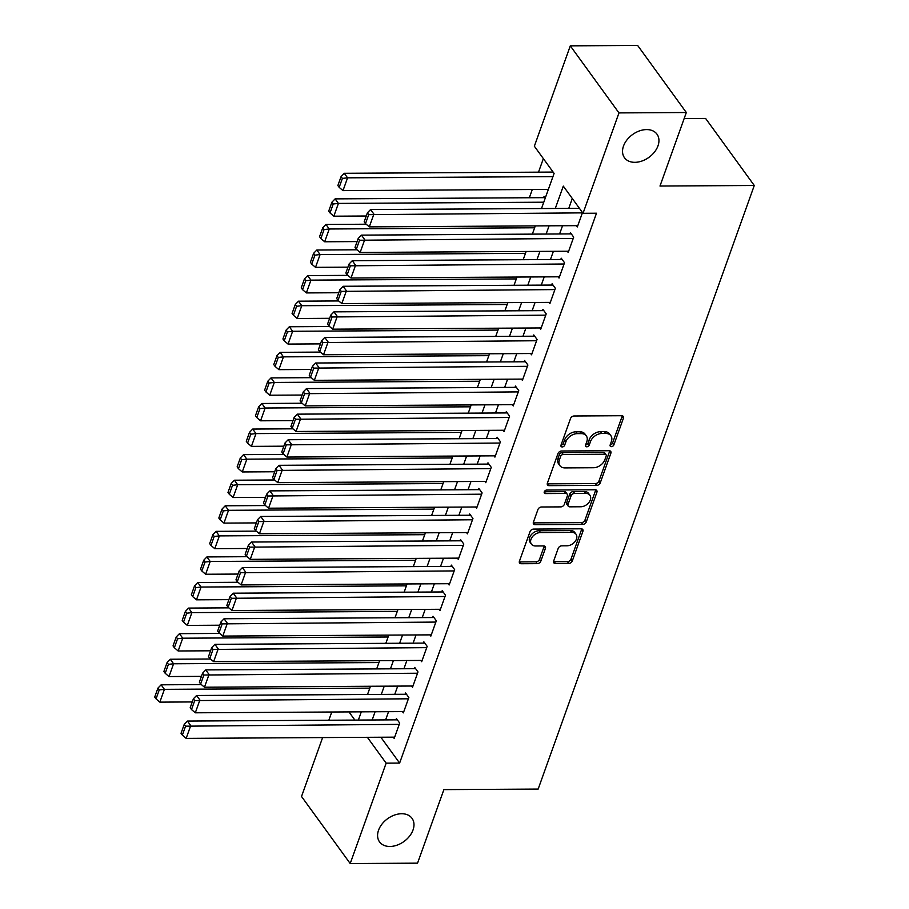 <?xml version="1.0" encoding="UTF-8"?>
<svg xmlns="http://www.w3.org/2000/svg" width="909" height="909" viewBox="0 0 909 909"><rect width="100%" height="100%" fill="white"/><g stroke="black" fill="none" stroke-linecap="round" stroke-linejoin="round"><path stroke-width="1.36" d="M611.382 446.649A2.159 1.511 144 0 0 613.859 444.887L623.415 418.208A3.079 2.148 144 0 0 623.256 416.413A3.079 2.148 144 0 0 621.665 415.72L574.068 415.992A3.079 2.148 144 0 0 570.534 418.515L560.978 445.194A2.159 1.511 144 0 0 561.092 446.444A2.159 1.511 144 0 0 562.205 446.944A2.159 1.511 144 0 0 564.682 445.171L565.921 441.717A9.851 6.886 144 0 1 577.249 433.638L581.226 433.616A9.851 6.886 144 0 1 586.316 435.865A9.851 6.886 144 0 1 586.805 441.592L585.566 445.046A2.159 1.511 144 0 0 585.68 446.308A2.159 1.511 144 0 0 586.794 446.796A2.159 1.511 144 0 0 589.271 445.024L590.509 441.569A9.851 6.886 144 0 1 601.849 433.491L605.814 433.468A9.851 6.886 144 0 1 610.905 435.718A9.851 6.886 144 0 1 611.393 441.456L610.166 444.899A2.159 1.511 144 0 0 610.269 446.16A2.159 1.511 144 0 0 611.382 446.649M610.189 444.831A2.159 1.511 144 0 0 612.552 443.069L622.097 416.402A3.079 2.148 144 0 0 622.233 415.777M561.001 445.126A2.159 1.511 144 0 0 563.364 443.353L564.603 439.911L565.921 441.717M585.601 444.978A2.159 1.511 144 0 0 587.953 443.217L589.191 439.763L590.509 441.569M401.642 813.737A20.066 14.033 144 0 0 382.03 824.031A20.066 14.033 144 0 0 379.553 841.893A20.066 14.033 144 0 0 389.927 846.472A20.066 14.033 144 0 0 409.539 836.178A20.066 14.033 144 0 0 412.016 818.316A20.066 14.033 144 0 0 401.642 813.737M646.606 129.589A20.066 14.033 144 0 0 626.983 139.884A20.066 14.033 144 0 0 624.506 157.746A20.066 14.033 144 0 0 634.88 162.325A20.066 14.033 144 0 0 654.503 152.03A20.066 14.033 144 0 0 656.98 134.168A20.066 14.033 144 0 0 646.606 129.589M553.672 561.035A3.079 2.148 144 0 0 553.831 562.83A3.079 2.148 144 0 0 555.422 563.535L568.773 563.455A3.079 2.148 144 0 0 572.318 560.921L582.919 531.299A3.079 2.148 144 0 0 582.76 529.515A3.079 2.148 144 0 0 581.169 528.811L533.583 529.083A3.079 2.148 144 0 0 530.038 531.617L519.425 561.239A3.079 2.148 144 0 0 519.584 563.023A3.079 2.148 144 0 0 521.175 563.728L537.299 563.637A3.079 2.148 144 0 0 540.844 561.114L545.389 548.434A3.079 2.148 144 0 0 545.23 546.639A3.079 2.148 144 0 0 543.639 545.934L535.64 545.991A8.226 5.761 144 0 1 531.39 544.105A8.226 5.761 144 0 1 532.401 536.776A8.226 5.761 144 0 1 540.446 532.56L571.784 532.367A8.226 5.761 144 0 1 576.045 534.253A8.226 5.761 144 0 1 575.022 541.582A8.226 5.761 144 0 1 566.977 545.798L561.751 545.832A3.079 2.148 144 0 0 558.206 548.354L553.672 561.035M541.503 208.547L554.092 173.414L534.356 146.224L570.295 45.848L637.641 45.45L686.318 112.511L659.991 186.038L754.277 185.493L538.162 789.069L443.876 789.626L417.549 863.152L350.204 863.55L301.527 796.489L322.615 737.585M686.318 112.511L618.972 112.909L583.033 213.297L563.296 186.106L555.285 208.468M380.86 737.244L399.619 763.083L596.497 213.217L583.033 213.297M399.619 763.083L386.143 763.162L350.204 863.55M596.724 485.383A3.079 2.148 144 0 0 600.27 482.849L610.871 453.227A3.079 2.148 144 0 0 610.723 451.432A3.079 2.148 144 0 0 609.132 450.739L561.535 451.012A3.079 2.148 144 0 0 557.99 453.546L547.388 483.168A3.079 2.148 144 0 0 547.536 484.952A3.079 2.148 144 0 0 549.127 485.656L596.724 485.383L595.406 483.565A3.079 2.148 144 0 0 598.951 481.043L609.564 451.421A3.079 2.148 144 0 0 609.7 450.796M596.895 492.269L586.294 521.891A3.079 2.148 144 0 1 582.749 524.413L535.151 524.698A3.079 2.148 144 0 1 533.56 523.993A3.079 2.148 144 0 1 533.401 522.198L537.946 509.517A3.079 2.148 144 0 1 541.491 506.995L560.796 506.881A3.079 2.148 144 0 0 564.33 504.359L567.341 495.95A3.079 2.148 144 0 0 567.193 494.155A3.079 2.148 144 0 0 565.603 493.451L545.502 493.576A2.159 1.511 144 0 1 544.389 493.076A2.159 1.511 144 0 1 544.661 491.155A2.159 1.511 144 0 1 546.764 490.053L595.156 489.769A3.079 2.148 144 0 1 596.747 490.474A3.079 2.148 144 0 1 596.895 492.269L595.577 490.451L584.976 520.073L586.294 521.891M545.275 198.026L544.082 196.378L543.627 197.651M576.42 225.659L577.351 226.92L582.499 212.547M567.273 251.236L568.193 252.497L573.681 237.158L570.398 232.624L569.932 233.908M558.115 276.802L559.035 278.074L564.523 262.735L561.239 258.201L560.785 259.474M548.956 302.379L549.877 303.651L555.365 288.312L552.081 283.778L551.627 285.051M539.798 327.956L540.719 329.228L546.207 313.878L542.923 309.355L542.468 310.628M530.64 353.533L531.56 354.805L537.06 339.455L533.765 334.932L533.31 336.205M521.482 379.11L522.402 380.382L527.902 365.032L524.607 360.498L524.152 361.782M512.324 404.687L513.244 405.959L518.744 390.609L515.448 386.075L514.994 387.359M503.166 430.264L504.086 431.525L509.585 416.186L506.29 411.652L505.836 412.936M494.007 455.841L494.928 457.102L500.427 441.763L497.132 437.229L496.678 438.513M484.849 481.406L485.77 482.679L491.269 467.34L487.974 462.806L487.519 464.079M475.691 506.983L476.611 508.256L482.111 492.917L478.816 488.383L478.361 489.656M466.533 532.56L467.453 533.833L472.953 518.482L469.669 513.96L469.203 515.233M457.375 558.137L458.306 559.41L463.795 544.059L460.511 539.537L460.045 540.81M448.217 583.714L449.148 584.987L454.636 569.636L451.353 565.103L450.887 566.387M439.058 609.291L439.99 610.564L445.478 595.213L442.194 590.68L441.729 591.964M429.912 634.868L430.832 636.13L436.32 620.79L433.036 616.257L432.582 617.541M420.753 660.445L421.674 661.707L427.162 646.367L423.878 641.834L423.424 643.117M411.595 686.011L412.516 687.284L418.004 671.944L414.72 667.411L414.265 668.683M402.437 711.588L403.357 712.861L408.857 697.521L405.562 692.988L405.107 694.26M572.295 198.503L568.761 208.388M562.546 225.739L559.603 233.965M553.388 251.316L550.445 259.542M544.23 276.893L541.287 285.119M535.071 302.458L532.129 310.696M525.913 328.035L522.97 336.262M516.755 353.612L513.812 361.839M507.597 379.189L504.654 387.416M498.45 404.766L495.496 412.993M489.292 430.343L486.338 438.57M480.134 455.92L477.18 464.147M470.976 481.497L468.033 489.724M461.817 507.063L458.875 515.301M452.659 532.64L449.716 540.866M443.501 558.217L440.558 566.443M434.343 583.794L431.4 592.02M425.185 609.371L422.242 617.597M416.027 634.948L413.084 643.174M406.868 660.525L403.926 668.751M397.71 686.102L394.767 694.328M388.552 711.667L385.609 719.905M393.279 737.165L394.199 738.438L399.699 723.087L396.404 718.564L395.949 719.837M543.355 158.632L538.503 172.165M532.299 189.515L529.345 197.742M754.277 185.493L705.6 118.431L684.159 118.556M570.295 45.848L618.972 112.909M328.831 720.235L331.774 712.008M358.362 720.064L361.305 711.838M367.52 694.487L370.463 686.261M376.678 668.91L379.621 660.684M385.836 643.333L388.779 635.107M394.995 617.756L397.937 609.53M404.141 592.179L407.096 583.953M413.3 566.602L416.254 558.376M422.458 541.037L425.412 532.799M431.616 515.46L434.57 507.233M440.774 489.883L443.717 481.656M449.932 464.306L452.875 456.079M459.09 438.729L462.033 430.502M468.249 413.152L471.192 404.925M477.407 387.575L480.35 379.348M486.565 361.998L489.508 353.771M495.723 336.432L498.666 328.194M504.881 310.855L507.824 302.629M514.039 285.278L516.982 277.052M523.198 259.701L526.141 251.475M532.356 234.124L535.299 225.898M348.942 711.906L354.874 720.076M367.384 737.324L386.143 763.162M549.081 225.818L546.127 234.045M539.923 251.395L536.969 259.622M530.765 276.972L527.822 285.199M521.607 302.538L518.664 310.776M512.449 328.115L509.506 336.341M503.291 353.692L500.348 361.918M494.132 379.269L491.19 387.495M484.974 404.846L482.031 413.072M475.816 430.423L472.873 438.649M466.658 456L463.715 464.226M457.5 481.577L454.557 489.803M448.342 507.142L445.399 515.38M439.195 532.719L436.24 540.946M430.037 558.296L427.082 566.523M420.878 583.873L417.924 592.1M411.72 609.45L408.766 617.677M402.562 635.027L399.619 643.254M393.404 660.604L390.461 668.831M384.246 686.181L381.303 694.408M375.087 711.747L372.145 719.985M610.905 435.718L609.587 433.911A9.851 6.886 144 0 0 604.496 431.661L605.814 433.468M589.191 439.763A9.851 6.886 144 0 1 600.531 431.684L604.496 431.661M586.316 435.865L584.998 434.048A9.851 6.886 144 0 0 579.908 431.798L581.226 433.616M564.603 439.911A9.851 6.886 144 0 1 575.942 431.82L579.908 431.798M547.241 483.781A3.079 2.148 144 0 0 547.809 483.849L595.406 483.565M606.178 456.011A2.159 1.511 144 0 0 606.076 454.761A2.159 1.511 144 0 0 604.962 454.261L563.182 454.511A2.159 1.511 144 0 0 560.705 456.284L559.399 459.92A9.851 6.886 144 0 0 559.899 465.658A9.851 6.886 144 0 0 564.989 467.908L593.543 467.737A9.851 6.886 144 0 0 604.883 459.647L606.178 456.011M606.076 454.761L604.758 452.943A2.159 1.511 144 0 0 603.644 452.455L604.962 454.261M559.899 465.658L558.581 463.84A9.851 6.886 144 0 1 558.081 458.102L559.387 454.466A2.159 1.511 144 0 1 561.864 452.705L603.644 452.455M533.265 522.823A3.079 2.148 144 0 0 533.833 522.88L581.43 522.607A3.079 2.148 144 0 0 584.976 520.073M567.193 494.155L565.875 492.337A3.079 2.148 144 0 0 564.284 491.644L544.309 491.758M580.817 506.767A8.226 5.761 144 0 0 588.873 502.541A8.226 5.761 144 0 0 589.884 495.212A8.226 5.761 144 0 0 585.635 493.337L574.59 493.394A3.079 2.148 144 0 0 571.045 495.928L568.034 504.336A3.079 2.148 144 0 0 568.193 506.131A3.079 2.148 144 0 0 569.784 506.836L580.817 506.767M589.884 495.212L588.566 493.405A8.226 5.761 144 0 0 584.317 491.519L585.635 493.337M568.193 506.131L566.875 504.313A3.079 2.148 144 0 1 566.716 502.518L569.727 494.11A3.079 2.148 144 0 1 573.272 491.587L584.317 491.519M595.577 490.451A3.079 2.148 144 0 0 595.725 489.837M576.045 534.253L574.727 532.435A8.226 5.761 144 0 0 570.466 530.561L571.784 532.367M531.39 544.105L530.072 542.298A8.226 5.761 144 0 1 531.083 534.969A8.226 5.761 144 0 1 539.139 530.742L570.466 530.561M519.289 561.864A3.079 2.148 144 0 0 519.857 561.921L535.992 561.819A3.079 2.148 144 0 0 539.537 559.296L544.071 546.616A3.079 2.148 144 0 0 544.207 546.002M553.536 561.66A3.079 2.148 144 0 0 554.104 561.717L567.455 561.637A3.079 2.148 144 0 0 571 559.115L581.601 529.492A3.079 2.148 144 0 0 581.749 528.868M553.115 172.074L344.272 173.301L347.568 177.834L552.933 176.63M548.354 189.413L342.988 190.617L339.182 187.368L342.386 178.414L341.08 176.596L337.864 185.55L339.182 187.368M342.386 178.414L347.568 177.834L342.988 190.617M341.08 176.596L344.272 173.301M577.806 225.648L369.304 226.875L373.883 214.081L370.588 209.547L367.384 212.854L364.179 221.807L365.498 223.614L368.702 214.66L367.384 212.854M579.431 208.331L370.588 209.547M582.385 212.865L368.702 214.66M365.498 223.614L369.304 226.875M545.002 197.651L335.114 198.878L338.409 203.411L543.775 202.207M366.259 216.012L333.83 216.194L330.024 212.945L333.228 203.991L331.921 202.173L328.717 211.127L330.024 212.945M333.228 203.991L338.409 203.411L333.83 216.194M331.921 202.173L335.114 198.878M366.202 224.216L325.956 224.455L329.251 228.988L534.617 227.784M357.101 241.578L324.672 241.771L320.866 238.51L324.07 229.568L322.763 227.75L319.559 236.704L320.866 238.51M324.07 229.568L329.251 228.988L324.672 241.771M322.763 227.75L325.956 224.455M357.044 249.793L316.809 250.032L320.093 254.565L525.47 253.35M347.942 267.155L315.514 267.348L311.707 264.087L314.923 255.145L313.605 253.327L310.401 262.281L311.707 264.087M314.923 255.145L320.093 254.565L315.514 267.348M313.605 253.327L316.809 250.032M347.886 275.37L307.651 275.609L310.935 280.131L516.312 278.927M338.784 292.732L306.356 292.925L302.561 289.664L305.765 280.711L304.447 278.904L301.243 287.858L302.561 289.664M305.765 280.711L310.935 280.131L306.356 292.925M304.447 278.904L307.651 275.609M568.648 251.225L360.146 252.452L364.725 239.658L361.43 235.124L358.226 238.431L355.021 247.373L356.339 249.191L359.544 240.237L358.226 238.431M571.318 233.897L361.43 235.124M573.227 238.431L359.544 240.237M356.339 249.191L360.146 252.452M559.49 276.802L350.988 278.018L355.567 265.235L352.272 260.701L349.079 263.996L345.863 272.95L347.181 274.768L350.385 265.814L349.079 263.996M562.16 259.474L352.272 260.701M564.069 264.008L350.385 265.814M347.181 274.768L350.988 278.018M550.331 302.379L341.829 303.595L346.409 290.812L343.113 286.278L339.921 289.573L336.716 298.527L338.023 300.345L341.227 291.391L339.921 289.573M553.002 285.051L343.113 286.278M554.91 289.585L341.227 291.391M338.023 300.345L341.829 303.595M541.173 327.944L332.671 329.172L337.25 316.389L333.955 311.855L330.762 315.15L327.558 324.104L328.865 325.922L332.069 316.968L330.762 315.15M543.843 310.628L333.955 311.855M545.752 315.162L332.069 316.968M328.865 325.922L332.671 329.172M338.727 300.947L298.493 301.186L301.777 305.708L507.154 304.504M329.626 318.309L297.198 318.502L293.402 315.241L296.607 306.288L295.289 304.481L292.084 313.435L293.402 315.241M296.607 306.288L301.777 305.708L297.198 318.502M295.289 304.481L298.493 301.186M532.015 353.521L323.513 354.749L328.092 341.966L324.808 337.432L321.604 340.727L318.4 349.681L319.707 351.488L322.922 342.545L321.604 340.727M534.685 336.194L324.808 337.432M536.594 340.739L322.922 342.545M319.707 351.488L323.513 354.749M329.569 326.524L289.335 326.751L292.618 331.285L497.996 330.081M320.468 343.886L288.039 344.079L284.244 340.818L287.449 331.865L286.13 330.058L282.926 339L284.244 340.818M287.449 331.865L292.618 331.285L288.039 344.079M286.13 330.058L289.335 326.751M522.857 379.098L314.355 380.326L318.934 367.531L315.65 363.009L312.446 366.304L309.242 375.258L310.56 377.065L313.764 368.111L312.446 366.304M525.527 361.771L315.65 363.009M527.436 366.316L313.764 368.111M310.56 377.065L314.355 380.326M320.411 352.09L280.177 352.328L283.46 356.862L488.837 355.658M311.31 369.463L278.881 369.656L275.086 366.395L278.29 357.442L276.972 355.635L273.768 364.577L275.086 366.395M278.29 357.442L283.46 356.862L278.881 369.656M276.972 355.635L280.177 352.328M513.699 404.675L305.197 405.903L309.776 393.108L306.492 388.586L303.288 391.881L300.084 400.835L301.402 402.642L304.606 393.688L303.288 391.881M516.369 387.348L306.492 388.586M518.278 391.893L304.606 393.688M301.402 402.642L305.197 405.903M311.253 377.667L271.018 377.905L274.302 382.439L479.679 381.235M302.152 395.04L269.723 395.222L265.928 391.972L269.132 383.019L267.814 381.201L264.61 390.154L265.928 391.972M269.132 383.019L274.302 382.439L269.723 395.222M267.814 381.201L271.018 377.905M504.54 430.252L296.039 431.48L300.618 418.685L297.334 414.152L294.13 417.458L290.925 426.412L292.243 428.219L295.448 419.265L294.13 417.458M507.211 412.925L297.334 414.152M509.12 417.47L295.448 419.265M292.243 428.219L296.039 431.48M302.106 403.244L261.86 403.482L265.144 408.016L470.521 406.812M292.993 420.606L260.565 420.799L256.77 417.549L259.974 408.596L258.656 406.777L255.452 415.731L256.77 417.549M259.974 408.596L265.144 408.016L260.565 420.799M258.656 406.777L261.86 403.482M495.394 455.829L286.88 457.057L291.459 444.262L288.176 439.729L284.971 443.035L281.767 451.978L283.085 453.796L286.29 444.842L284.971 443.035M498.064 438.502L288.176 439.729M499.973 443.035L286.29 444.842M283.085 453.796L286.88 457.057M292.948 428.821L252.702 429.059L255.997 433.593L461.363 432.389M283.847 446.183L251.418 446.376L247.612 443.115L250.816 434.172L249.498 432.354L246.294 441.308L247.612 443.115M250.816 434.172L255.997 433.593L251.418 446.376M249.498 432.354L252.702 429.059M486.235 481.406L277.722 482.622L282.301 469.839L279.018 465.306L275.813 468.601L272.609 477.555L273.927 479.373L277.131 470.419L275.813 468.601M488.906 464.079L279.018 465.306M490.815 468.612L277.131 470.419M273.927 479.373L277.722 482.622M283.79 454.398L243.544 454.636L246.839 459.17L452.205 457.954M274.688 471.76L242.26 471.953L238.453 468.692L241.658 459.749L240.34 457.931L237.135 466.885L238.453 468.692M241.658 459.749L246.839 459.17L242.26 471.953M240.34 457.931L243.544 454.636M477.077 506.983L268.564 508.199L273.143 495.416L269.859 490.883L266.655 494.178L263.451 503.132L264.769 504.949L267.973 495.996L266.655 494.178M479.747 489.656L269.859 490.883M481.656 494.189L267.973 495.996M264.769 504.949L268.564 508.199M274.632 479.975L234.386 480.213L237.681 484.736L443.047 483.531M265.53 497.337L233.102 497.53L229.295 494.269L232.499 485.315L231.181 483.508L227.977 492.462L229.295 494.269M232.499 485.315L237.681 484.736L233.102 497.53M231.181 483.508L234.386 480.213M467.919 532.549L259.417 533.776L263.985 520.993L260.701 516.46L257.497 519.755L254.293 528.708L255.611 530.526L258.815 521.573L257.497 519.755M470.589 515.233L260.701 516.46M472.498 519.766L258.815 521.573M255.611 530.526L259.417 533.776M265.473 505.552L225.227 505.79L228.523 510.313L433.888 509.108M256.372 522.914L223.944 523.107L220.137 519.846L223.341 510.892L222.023 509.085L218.819 518.039L220.137 519.846M223.341 510.892L228.523 510.313L223.944 523.107M222.023 509.085L225.227 505.79M458.761 558.126L250.259 559.353L254.838 546.57L251.543 542.037L248.339 545.332L245.135 554.285L246.453 556.092L249.657 547.15L248.339 545.332M461.431 540.798L251.543 542.037M463.34 545.343L249.657 547.15M246.453 556.092L250.259 559.353M256.315 531.129L216.069 531.356L219.364 535.89L424.73 534.685M247.214 548.491L214.785 548.684L210.979 545.423L214.183 536.469L212.876 534.662L209.661 543.605L210.979 545.423M214.183 536.469L219.364 535.89L214.785 548.684M212.876 534.662L216.069 531.356M449.603 583.703L241.101 584.93L245.68 572.136L242.385 567.614L239.181 570.909L235.976 579.862L237.294 581.669L240.499 572.715L239.181 570.909M452.273 566.375L242.385 567.614M454.182 570.92L240.499 572.715M237.294 581.669L241.101 584.93M247.157 556.694L206.911 556.933L210.206 561.467L415.572 560.262M238.056 574.068L205.627 574.249L201.821 571L205.025 562.046L203.718 560.239L200.514 569.182L201.821 571M205.025 562.046L210.206 561.467L205.627 574.249M203.718 560.239L206.911 556.933M440.445 609.28L231.943 610.507L236.522 597.713L233.227 593.191L230.022 596.486L226.818 605.439L228.136 607.246L231.34 598.292L230.022 596.486M443.115 591.952L233.227 593.191M445.024 596.497L231.34 598.292M228.136 607.246L231.943 610.507M237.999 582.271L197.753 582.51L201.048 587.044L406.414 585.839M228.898 599.645L196.469 599.826L192.663 596.577L195.867 587.623L194.56 585.805L191.356 594.759L192.663 596.577M195.867 587.623L201.048 587.044L196.469 599.826M194.56 585.805L197.753 582.51M431.286 634.857L222.785 636.084L227.364 623.29L224.068 618.756L220.864 622.063L217.66 631.016L218.978 632.823L222.182 623.869L220.864 622.063M433.957 617.529L224.068 618.756M435.865 622.074L222.182 623.869M218.978 632.823L222.785 636.084M228.841 607.848L188.606 608.087L191.89 612.621L397.267 611.416M219.739 625.21L187.311 625.403L183.504 622.154L186.72 613.2L185.402 611.382L182.198 620.336L183.504 622.154M186.72 613.2L191.89 612.621L187.311 625.403M185.402 611.382L188.606 608.087M422.128 660.434L213.626 661.661L218.205 648.867L214.91 644.333L211.717 647.64L208.502 656.582L209.82 658.4L213.024 649.446L211.717 647.64M424.798 643.106L214.91 644.333M426.707 647.64L213.024 649.446M209.82 658.4L213.626 661.661M219.683 633.425L179.448 633.664L182.732 638.198L388.109 636.993M210.581 650.787L178.153 650.98L174.358 647.719L177.562 638.777L176.244 636.959L173.04 645.913L174.358 647.719M177.562 638.777L182.732 638.198L178.153 650.98M176.244 636.959L179.448 633.664M412.97 686.011L204.468 687.227L209.047 674.444L205.752 669.91L202.559 673.205L199.355 682.159L200.662 683.977L203.866 675.023L202.559 673.205M415.64 668.683L205.752 669.91M417.549 673.217L203.866 675.023M200.662 683.977L204.468 687.227M210.524 659.002L170.29 659.241L173.574 663.775L378.951 662.559M201.423 676.364L168.994 676.557L165.199 673.296L168.404 664.354L167.086 662.536L163.881 671.49L165.199 673.296M168.404 664.354L173.574 663.775L168.994 676.557M167.086 662.536L170.29 659.241M403.812 711.588L195.31 712.804L199.889 700.021L196.605 695.487L193.401 698.782L190.197 707.736L191.504 709.554L194.708 700.6L193.401 698.782M406.482 694.26L196.605 695.487M408.391 698.794L194.708 700.6M191.504 709.554L195.31 712.804M201.366 684.579L161.132 684.818L164.415 689.34L369.793 688.136M192.265 701.941L159.836 702.134L156.041 698.873L159.245 689.92L157.927 688.113L154.723 697.067L156.041 698.873M159.245 689.92L164.415 689.34L159.836 702.134M157.927 688.113L161.132 684.818M394.654 737.154L186.152 738.381L190.731 725.598L187.447 721.064L184.243 724.359L181.039 733.313L182.345 735.131L185.561 726.177L184.243 724.359M397.324 719.837L187.447 721.064M399.233 724.371L185.561 726.177M182.345 735.131L186.152 738.381M612.552 443.069L613.859 444.887M563.364 443.353L564.682 445.171M587.953 443.217L589.271 445.024M600.531 431.684L601.849 433.491M575.942 431.82L577.249 433.638M622.097 416.402L623.415 418.208M547.809 483.849L549.127 485.656M609.564 451.421L610.871 453.227M598.951 481.043L600.27 482.849M561.864 452.705L563.182 454.511M559.387 454.466L560.705 456.284M558.081 458.102L559.399 459.92M581.43 522.607L582.749 524.413M533.833 522.88L535.151 524.698M564.284 491.644L565.603 493.451M544.264 491.871L545.502 493.576M573.272 491.587L574.59 493.394M569.727 494.11L571.045 495.928M566.716 502.518L568.034 504.336M539.139 530.742L540.446 532.56M544.071 546.616L545.389 548.434M539.537 559.296L540.844 561.114M535.992 561.819L537.299 563.637M519.857 561.921L521.175 563.728M581.601 529.492L582.919 531.299M571 559.115L572.318 560.921M567.455 561.637L568.773 563.455M554.104 561.717L555.422 563.535"/></g></svg>
